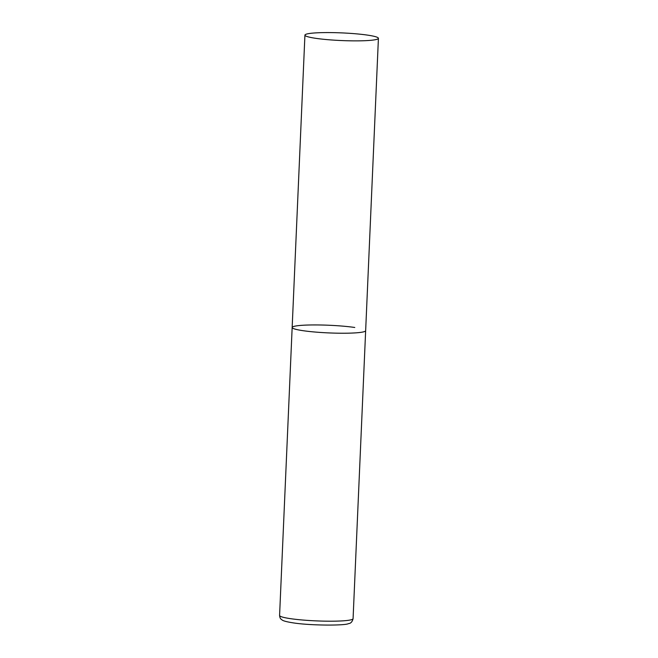 <?xml version="1.0" encoding="UTF-8"?>
<svg xmlns="http://www.w3.org/2000/svg" width="658" height="658" viewBox="0 0 658 658"><rect width="100%" height="100%" fill="white"/><g stroke="black" fill="none" stroke-linecap="round" stroke-linejoin="round"><path stroke-width="0.99" d="M378.416 38.328A36.782 3.833 2.5 0 0 355.731 33.788A36.782 3.833 2.5 0 0 315.569 32.9A36.782 3.833 2.5 0 0 304.925 35.121A36.782 3.833 2.5 0 0 327.602 39.661A36.782 3.833 2.5 0 0 367.764 40.549A36.782 3.833 2.5 0 0 378.416 38.328L353.075 618.66A36.782 3.833 -177.5 0 1 330.39 621.201A36.782 3.833 -177.5 0 1 290.466 618.66A36.782 3.833 -177.5 0 1 279.584 615.452L292.16 327.478A36.782 3.833 2.5 0 0 314.845 332.019A36.782 3.833 2.5 0 0 354.999 332.907A36.782 3.833 2.5 0 0 365.651 330.686A36.782 3.833 -177.5 0 1 342.966 333.236A36.782 3.833 -177.5 0 1 303.042 330.686A36.782 3.833 -177.5 0 1 292.16 327.478A36.782 3.833 -177.5 0 1 314.845 324.937A36.782 3.833 -177.5 0 1 354.769 327.478M279.584 615.452C279.823 617.475 280.324 618.726 281.106 619.186L282.011 619.918C282.57 620.305 283.738 621.382 292.925 622.83C310.51 625.676 345.499 625.659 348.485 623.611C350.755 623.471 352.285 621.818 353.075 618.66M292.16 327.478L304.925 35.121"/></g></svg>
